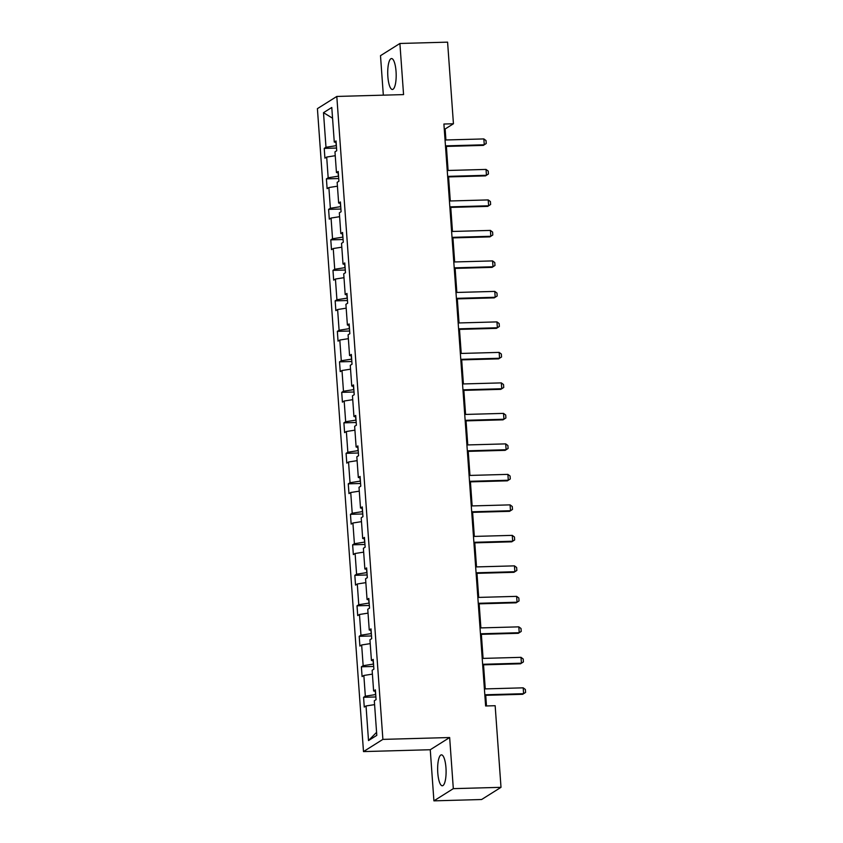 <?xml version="1.0" encoding="UTF-8"?>
<svg xmlns="http://www.w3.org/2000/svg" width="843" height="843" viewBox="0 0 843 843"><rect width="100%" height="100%" fill="white"/><g stroke="black" fill="none" stroke-linecap="round" stroke-linejoin="round"><path stroke-width="1.26" d="M445.958 767.741A15.469 4.215 -91.6 0 0 441.437 754.854A15.469 4.215 -91.6 0 0 437.78 772.883A15.469 4.215 -91.6 0 0 442.29 785.781A15.469 4.215 -91.6 0 0 445.958 767.741M396.041 71.434A15.469 4.215 -91.6 0 0 391.521 58.546A15.469 4.215 -91.6 0 0 387.864 76.576A15.469 4.215 -91.6 0 0 392.385 89.474A15.469 4.215 -91.6 0 0 396.041 71.434M433.913 800.85L453.313 788.648L449.656 737.53L430.257 749.733L433.913 800.85L481.606 799.522L501.005 787.33L495.157 705.717L485.621 705.981L443.903 124.026L453.439 123.763L447.591 42.15L399.898 43.478L380.499 55.67L383.333 95.154M430.257 749.733L363.491 751.587L317.411 108.642L336.81 96.45L382.891 739.385L363.491 751.587M453.313 788.648L501.005 787.33M374.598 704.622L366.031 705.96L364.271 707.066L363.575 697.298L375.883 696.95M376.579 732.335L368.507 740.565L366.031 705.96M375.314 691.323L375.546 694.579L365.335 696.192L363.575 697.298M365.335 696.192L363.849 675.464L362.09 676.571L361.384 666.802L373.691 666.455M373.122 660.828L373.354 664.084L363.143 665.696L361.384 666.802M363.143 665.696L361.658 644.969L359.898 646.075L359.202 636.307L371.51 635.959M370.941 630.332L371.173 633.588L360.962 635.2L359.202 636.307M360.962 635.2L359.476 614.484L357.717 615.58L357.021 605.811L369.318 605.464M368.749 599.837L368.992 603.093L358.77 604.705L357.021 605.811M358.77 604.705L357.284 583.988L355.535 585.084L354.829 575.316L367.137 574.968M366.568 569.341L366.8 572.597L356.589 574.209L354.829 575.316M356.589 574.209L355.103 553.493L353.343 554.589L352.648 544.82L364.945 544.473M364.376 538.846L364.619 542.102L354.397 543.714L352.648 544.82M354.397 543.714L352.911 522.997L351.162 524.093L350.456 514.325L362.764 513.977M362.195 508.35L362.427 511.617L352.216 513.218L350.456 514.325M352.216 513.218L350.73 492.502L348.97 493.598L348.275 483.829L360.583 483.482M360.014 477.855L360.246 481.121L350.024 482.723L348.275 483.829M350.024 482.723L348.549 462.006L346.789 463.113L346.083 453.334L358.391 452.997M357.822 447.359L358.054 450.626L347.843 452.227L346.083 453.334M347.843 452.227L346.357 431.511L344.597 432.617L343.902 422.838L356.21 422.501M355.641 416.863L355.872 420.13L345.662 421.732L343.902 422.838M345.662 421.732L344.176 401.015L342.416 402.122L341.71 392.343L354.018 392.006M353.449 386.368L353.681 389.635L343.47 391.236L341.71 392.343M343.47 391.236L341.984 370.52L340.235 371.626L339.529 361.847L351.837 361.51M351.268 355.872L351.499 359.139L341.289 360.741L339.529 361.847M341.289 360.741L339.803 340.024L338.043 341.13L337.348 331.352L349.645 331.014M349.076 325.377L349.318 328.644L339.097 330.245L337.348 331.352M339.097 330.245L337.611 309.529L335.862 310.635L335.156 300.856L347.464 300.519M346.894 294.881L347.126 298.148L336.915 299.75L335.156 300.856M336.915 299.75L335.43 279.033L333.67 280.139L332.974 270.361L345.272 270.023M344.703 264.386L344.945 267.652L334.724 269.254L332.974 270.361M334.724 269.254L333.238 248.537L331.489 249.644L330.783 239.865L343.09 239.528M342.521 233.89L342.753 237.157L332.542 238.759L330.783 239.865M332.542 238.759L331.057 218.042L329.297 219.148L328.601 209.37L340.909 209.032M340.34 203.395L340.572 206.661L330.361 208.263L328.601 209.37M330.361 208.263L328.875 187.546L327.116 188.653L326.41 178.874L338.717 178.537M338.148 172.899L338.38 176.166L328.169 177.768L326.41 178.874M328.169 177.768L326.684 157.051L324.924 158.157L324.228 148.379L336.536 148.041M335.967 142.404L336.199 145.67L325.988 147.272L324.228 148.379M325.988 147.272L323.501 112.677L331.784 107.472L334.271 142.067L336.03 140.96L336.726 150.739L334.966 151.845L336.452 172.562L338.212 171.456L338.907 181.234L337.158 182.341L338.644 203.058L340.393 201.951L341.099 211.73L339.339 212.836L340.825 233.553L342.585 232.447L343.28 242.226L341.531 243.332L343.017 264.049L344.766 262.942L345.472 272.721L343.712 273.827L345.198 294.544L346.958 293.438L347.653 303.217L345.904 304.312L347.39 325.04L349.139 323.933L349.845 333.712L348.085 334.808L349.571 355.535L351.331 354.429L352.026 364.208L350.266 365.304L351.752 386.031L353.512 384.924L354.218 394.703L352.458 395.799L353.944 416.526L355.704 415.42L356.399 425.199L354.64 426.295L356.125 447.022L357.885 445.915L358.581 455.684L356.831 456.79L358.317 477.517L360.066 476.411L360.772 486.179L359.013 487.286L360.498 508.013L362.258 506.906L362.954 516.675L361.204 517.781L362.69 538.508L364.439 537.402L365.145 547.17L363.386 548.277L364.871 569.004L366.631 567.897L367.327 577.666L365.577 578.772L367.053 599.499L368.812 598.393L369.519 608.161L367.759 609.268L369.245 629.995L371.004 628.889L371.7 638.657L369.94 639.763L371.426 660.48L373.186 659.384L373.892 669.152L372.132 670.259L373.618 690.975L375.377 689.88L376.073 699.648L374.313 700.754L376.8 735.359L368.507 740.565M375.483 691.355L373.618 690.975M372.406 674.126L363.849 675.464M373.291 660.859L371.426 660.48M370.225 643.63L361.658 644.969M371.11 630.364L369.245 629.995M368.033 613.135L359.476 614.484M368.918 599.868L367.053 599.499M365.851 582.639L357.284 583.988M366.737 569.373L364.871 569.004M363.66 552.144L355.103 553.493M364.545 538.877L362.69 538.508M361.478 521.648L352.911 522.997M362.364 508.382L360.498 508.013M359.287 491.153L350.73 492.502M360.172 477.886L358.317 477.517M357.105 460.657L348.549 462.006M357.99 447.391L356.125 447.022M354.924 430.162L346.357 431.511M355.809 416.895L353.944 416.526M352.732 399.666L344.176 401.015M353.617 386.4L351.752 386.031M350.551 369.171L341.984 370.52M351.436 355.904L349.571 355.535M348.359 338.675L339.803 340.024M349.244 325.409L347.39 325.04M346.178 308.18L337.611 309.529M347.063 294.913L345.198 294.544M343.986 277.684L335.43 279.033M344.871 264.417L343.017 264.049M341.805 247.189L333.238 248.537M342.69 233.922L340.825 233.553M339.613 216.693L331.057 218.042M340.498 203.426L338.644 203.058M337.432 186.198L328.875 187.546M338.317 172.931L336.452 172.562M335.251 155.702L326.684 157.051M336.136 142.435L334.271 142.067M449.656 737.53L382.891 739.385M336.81 96.45L403.565 94.595L399.898 43.478M445.915 139.98L445.125 128.99L453.439 123.763M486.485 705.949L485.726 695.327M485.262 688.889L483.534 664.832M483.081 658.394L481.353 634.336M480.889 627.898L479.161 603.841M478.708 597.413L476.98 573.345M476.516 566.918L474.788 542.85M474.335 536.422L472.607 512.354M472.143 505.926L470.426 481.859M469.962 475.431L468.234 451.363M467.77 444.935L466.053 420.868M465.589 414.44L463.861 390.372M463.408 383.944L461.679 359.877M461.216 353.449L459.488 329.381M459.035 322.953L457.306 298.886M456.843 292.458L455.125 268.39M454.662 261.962L452.933 237.895M452.47 231.467L450.752 207.399M450.288 200.971L448.56 176.904M448.097 170.476L446.379 146.408M444.261 129.011L445.125 128.99M332.564 118.21L323.501 112.677M445.051 140.001L483.85 138.926L486.032 140.57L486.242 143.5L483.324 145.386L445.504 146.44M483.85 138.926L484.261 144.796L445.462 145.871M447.233 170.497L486.032 169.422L488.223 171.066L488.434 173.995L485.505 175.881L447.696 176.935M486.032 169.422L486.453 175.291L447.654 176.366M449.414 200.992L488.213 199.917L490.405 201.561L490.615 204.491L487.697 206.377L449.877 207.431M488.213 199.917L488.634 205.787L449.835 206.862M451.606 231.488L490.405 230.413L492.597 232.057L492.807 234.986L489.878 236.872L452.069 237.916M490.405 230.413L490.826 236.282L452.027 237.357M453.787 261.983L492.586 260.909L494.778 262.552L494.989 265.482L492.07 267.368L454.251 268.411M492.586 260.909L493.007 266.767L454.208 267.853M455.979 292.479L494.778 291.404L496.97 293.048L497.18 295.977L494.251 297.864L456.442 298.907M494.778 291.404L495.199 297.263L456.4 298.348M458.16 322.974L496.959 321.9L499.151 323.543L499.362 326.473L496.432 328.359L458.624 329.402M496.959 321.9L497.381 327.758L458.581 328.844M460.352 353.47L499.151 352.395L501.343 354.039L501.553 356.968L498.624 358.855L460.805 359.898M499.151 352.395L499.572 358.254L460.773 359.339M462.533 383.965L501.332 382.891L503.524 384.534L503.735 387.464L500.805 389.35L462.997 390.393M501.332 382.891L501.754 388.749L462.955 389.835M464.725 414.461L503.513 413.386L505.705 415.03L505.916 417.959L502.997 419.846L465.178 420.889M503.513 413.386L503.935 419.245L465.136 420.33M466.906 444.956L505.705 443.882L507.897 445.526L508.108 448.455L505.178 450.341L467.37 451.384M505.705 443.882L506.127 449.74L467.328 450.826M469.087 475.452L507.886 474.377L510.078 476.021L510.289 478.95L507.37 480.837L469.551 481.88M507.886 474.377L508.308 480.236L469.509 481.311M471.279 505.948L510.078 504.873L512.27 506.517L512.481 509.446L509.551 511.332L471.743 512.375M510.078 504.873L510.5 510.732L471.701 511.806M473.46 536.443L512.259 535.368L514.451 537.012L514.662 539.941L511.743 541.817L473.924 542.871M512.259 535.368L512.681 541.227L473.882 542.302M475.652 566.939L514.451 565.864L516.643 567.508L516.854 570.437L513.924 572.313L476.105 573.366M514.451 565.864L514.873 571.723L476.074 572.797M477.833 597.434L516.633 596.359L518.824 598.003L519.035 600.933L516.106 602.808L478.297 603.862M516.633 596.359L517.054 602.218L478.255 603.293M480.025 627.93L518.824 626.855L521.016 628.499L521.227 631.428L518.297 633.304L480.478 634.357M518.824 626.855L519.235 632.714L480.447 633.788M482.207 658.425L521.006 657.34L523.197 658.994L523.408 661.924L520.479 663.799L482.67 664.853M521.006 657.34L521.427 663.209L482.628 664.284M484.398 688.921L523.187 687.835L525.379 689.49L525.589 692.419L522.671 694.295L484.851 695.349M523.187 687.835L523.608 693.705L484.809 694.78"/></g></svg>
